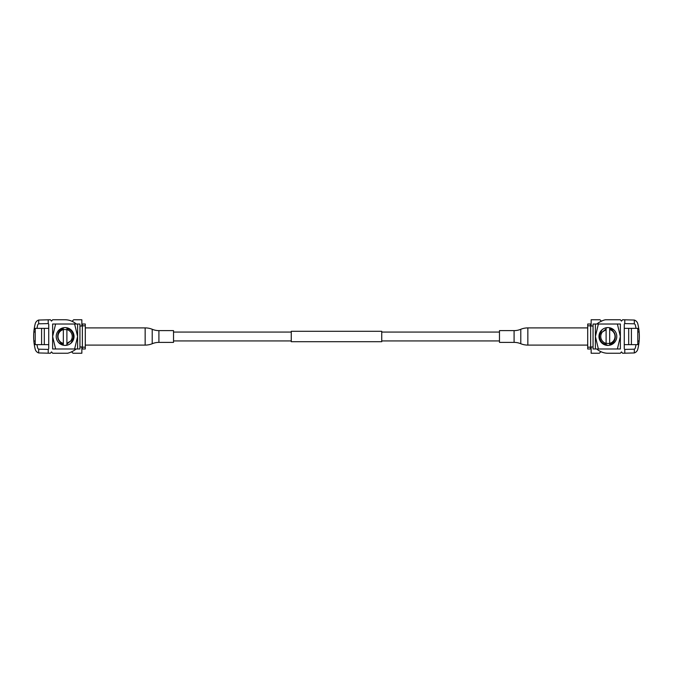 <?xml version="1.0" encoding="UTF-8"?>
<svg xmlns="http://www.w3.org/2000/svg" width="673" height="673" viewBox="0 0 673 673"><rect width="100%" height="100%" fill="white"/><g stroke="black" fill="none" stroke-linecap="round" stroke-linejoin="round"><path stroke-width="1.01" d="M291.258 332.067L173.525 332.067M291.258 340.933L173.525 340.933M381.742 331.293L381.742 341.707L291.258 341.707L291.258 331.293L381.742 331.293M499.475 332.067L381.742 332.067M499.475 340.933L381.742 340.933M85.294 345.098L145.158 345.098A19.004 19.004 0 0 0 152.216 343.735L152.216 329.265A19.004 19.004 0 0 0 145.158 327.902L85.294 327.902M152.527 343.609A17.195 17.195 0 0 1 158.912 342.38L173.525 342.38L173.525 330.62L158.912 330.62A17.195 17.195 0 0 1 152.527 329.391M66.896 328.634C75.687 329.896 75.502 343.743 66.896 345.165L66.896 328.634M65.121 345.409A8.909 8.909 0 0 0 74.022 336.5A8.909 8.909 0 0 0 65.121 327.591A8.909 8.909 0 0 0 56.212 336.5A8.909 8.909 0 0 0 65.121 345.409L66.896 345.064M66.896 344.113L70.598 341.051A7.125 7.125 0 0 0 66.896 329.602M68.612 342.633L66.896 343.331L70.598 341.051M63.338 328.761L63.338 329.602A7.125 7.125 0 0 0 63.338 343.398L63.338 343.449C55.724 342.162 55.901 330.207 63.338 328.761M63.338 343.331L63.338 345.224M66.896 329.669L63.338 329.476M71.262 342.633L74.022 336.5M58.82 342.801L63.338 344.601M63.338 329.602L63.338 343.398M77.605 324.033L79.944 324.033L79.944 348.967L77.605 348.967M81.854 346.957L81.854 353.241L73.02 353.241L71.565 351.786A13.166 13.166 0 0 1 67.569 353.241L52.645 353.241L51.527 351.903L50.408 353.241L38.672 352.955A5.342 5.342 0 0 1 35.206 349.186A52.578 52.578 0 0 1 35.206 323.814A5.342 5.342 0 0 1 38.672 320.045L50.408 319.759L51.527 321.097L52.645 319.759L65.121 319.759A16.295 16.295 0 0 1 72.087 321.324L73.651 319.759L81.854 319.759L81.854 326.043M48.22 319.759L48.22 323.595L38.672 323.806A2.229 2.229 0 0 0 37.612 325.236A49.895 49.895 0 0 0 36.998 328.357M36.998 344.643A49.895 49.895 0 0 0 37.612 347.764A2.229 2.229 0 0 0 38.672 349.194L48.22 349.405L48.22 353.241M35.206 341.026L33.843 341.026M38.672 352.955L38.672 349.194M33.843 331.974L35.206 331.974M38.672 323.806L38.672 320.045M48.22 349.405A0.892 0.892 0 0 0 48.734 348.597L48.734 324.403A0.892 0.892 0 0 0 48.22 323.595M41.591 344.643L35.206 344.643L35.206 328.357L41.591 328.357L41.591 344.643L44.309 344.643L44.309 328.357L41.591 328.357M48.734 328.357L44.309 328.357M48.734 344.643L44.309 344.643M72.087 321.324A16.581 16.581 0 0 1 76.251 324.016M76.116 348.984A16.581 16.581 0 0 1 71.565 351.786M74.619 324.016L77.605 324.016L77.605 348.984L74.619 348.984L77.605 336.5L74.619 324.016L52.629 324.016L52.629 336.5L55.615 324.016M55.615 348.984L52.629 336.5L52.629 348.984L74.619 348.984M85.294 347.175L85.294 348.984L82.358 348.984L82.358 347.175L85.294 347.175L85.294 325.825L82.358 325.825L82.358 324.016L85.294 324.016L85.294 325.825M82.358 347.175L82.358 325.825M606.104 344.366C597.313 343.104 597.498 329.257 606.104 327.835L606.104 344.366M607.879 327.591A8.909 8.909 0 0 0 598.978 336.5A8.909 8.909 0 0 0 607.879 345.409A8.909 8.909 0 0 0 616.788 336.5A8.909 8.909 0 0 0 607.879 327.591L606.104 327.936M606.104 328.887L602.402 331.949A7.125 7.125 0 0 0 606.104 343.398M604.388 330.367L606.104 329.669L602.402 331.949M609.662 344.24L609.662 343.398A7.125 7.125 0 0 0 609.662 329.602L609.662 329.551C617.276 330.838 617.099 342.793 609.662 344.24M607.879 345.409L601.586 342.801L598.978 336.5L601.738 330.367M609.662 329.669L609.662 327.776M606.104 343.331L609.662 343.524M614.18 330.199L609.662 328.399M609.662 343.398L609.662 329.602M595.395 348.967L593.056 348.967L593.056 324.033L595.395 324.033M591.146 326.043L591.146 319.759L599.98 319.759L601.435 321.214A13.166 13.166 0 0 1 605.431 319.759L620.355 319.759L621.473 321.097L622.592 319.759L634.328 320.045A5.342 5.342 0 0 1 637.794 323.814A52.578 52.578 0 0 1 637.794 349.186A5.342 5.342 0 0 1 634.328 352.955L622.592 353.241L621.473 351.903L620.355 353.241L607.879 353.241A16.295 16.295 0 0 1 600.913 351.676L599.349 353.241L591.146 353.241L591.146 346.957M624.78 353.241L624.78 349.405L634.328 349.194A2.229 2.229 0 0 0 635.388 347.764A49.895 49.895 0 0 0 636.002 344.643M636.002 328.357A49.895 49.895 0 0 0 635.388 325.236A2.229 2.229 0 0 0 634.328 323.806L624.78 323.595L624.78 319.759M637.794 331.974L639.157 331.974M634.328 320.045L634.328 323.806M639.157 341.026L637.794 341.026M634.328 349.194L634.328 352.955M624.78 323.595A0.892 0.892 0 0 0 624.266 324.403L624.266 348.597A0.892 0.892 0 0 0 624.78 349.405M631.409 328.357L637.794 328.357L637.794 344.643L631.409 344.643L631.409 328.357L628.691 328.357L628.691 344.643L631.409 344.643M624.266 344.643L628.691 344.643M624.266 328.357L628.691 328.357M600.913 351.676A16.581 16.581 0 0 1 596.749 348.984M596.884 324.016A16.581 16.581 0 0 1 601.435 321.214M598.381 348.984L595.395 348.984L595.395 324.016L598.381 324.016L595.395 336.5L598.381 348.984L620.371 348.984L620.371 336.5L617.385 348.984M617.385 324.016L620.371 336.5L620.371 324.016L598.381 324.016M587.706 325.825L587.706 324.016L590.642 324.016L590.642 325.825L587.706 325.825L587.706 347.175L590.642 347.175L590.642 348.984L587.706 348.984L587.706 347.175M590.642 325.825L590.642 347.175M587.706 327.902L527.842 327.902A19.004 19.004 0 0 0 520.784 329.265L520.784 343.735A19.004 19.004 0 0 0 527.842 345.098L587.706 345.098M520.473 329.391A17.195 17.195 0 0 1 514.088 330.62L499.475 330.62L499.475 342.38L514.088 342.38A17.195 17.195 0 0 1 520.473 343.609M145.158 345.098L145.158 327.902M158.912 342.38L158.912 330.62M152.216 343.735L152.216 329.265M527.842 327.902L527.842 345.098M514.088 330.62L514.088 342.38M520.784 329.265L520.784 343.735M79.944 346.957L82.358 346.957M79.944 326.043L82.358 326.043M593.056 326.043L590.642 326.043M593.056 346.957L590.642 346.957"/></g></svg>
